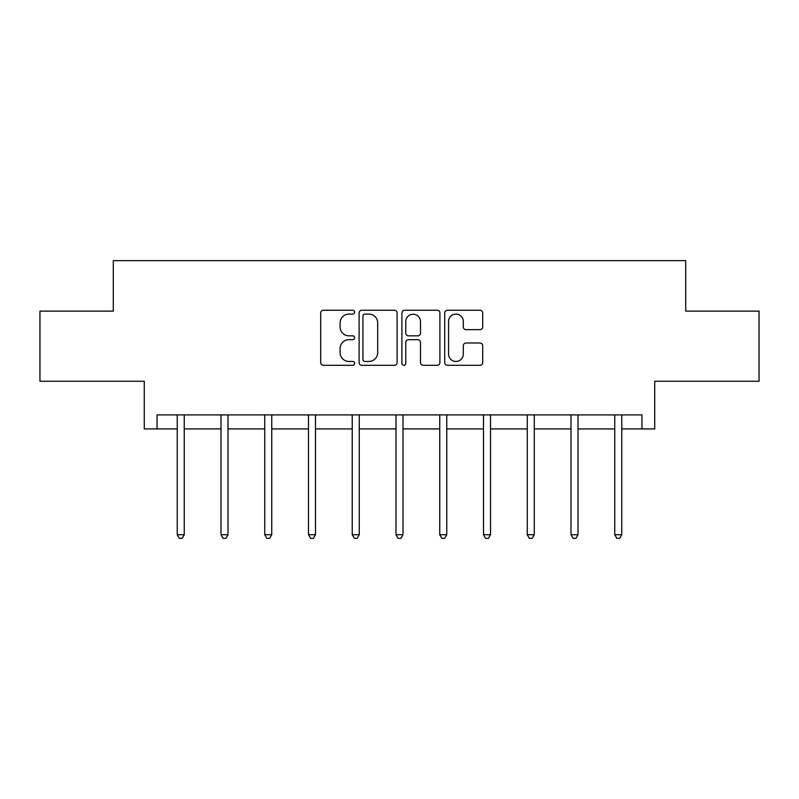 <?xml version="1.0" encoding="UTF-8"?>
<svg xmlns="http://www.w3.org/2000/svg" width="799" height="799" viewBox="0 0 799 799"><rect width="100%" height="100%" fill="white"/><g stroke="black" fill="none" stroke-linecap="round" stroke-linejoin="round"><path stroke-width="1.2" d="M354.626 312.169A1.928 1.928 0 0 0 352.699 310.242L323.455 310.242A2.757 2.757 0 0 0 320.699 312.998L320.699 362.546A2.757 2.757 0 0 0 323.455 365.303L352.699 365.303A1.928 1.928 0 0 0 354.626 363.375A1.928 1.928 0 0 0 352.699 361.448L348.913 361.448A8.809 8.809 0 0 1 340.104 352.639L340.104 348.504A8.809 8.809 0 0 1 348.913 339.695L352.699 339.695A1.928 1.928 0 0 0 354.626 337.767A1.928 1.928 0 0 0 352.699 335.84L348.913 335.84A8.809 8.809 0 0 1 340.104 327.031L340.104 322.906A8.809 8.809 0 0 1 348.913 314.097L352.699 314.097A1.928 1.928 0 0 0 354.626 312.169M157.043 428.923L157.043 414.901L641.957 414.901L641.957 428.923L654.721 428.923L654.721 381.243L759.05 381.243L759.05 311.131L685.712 311.131L685.712 260.644L113.288 260.644L113.288 311.131L39.95 311.131L39.95 381.243L144.279 381.243L144.279 428.923L177.238 428.923M479.949 329.647A2.757 2.757 0 0 0 482.706 326.901L482.706 312.998A2.757 2.757 0 0 0 479.949 310.242L447.47 310.242A2.757 2.757 0 0 0 444.713 312.998L444.713 362.546A2.757 2.757 0 0 0 447.47 365.303L479.949 365.303A2.757 2.757 0 0 0 482.706 362.546L482.706 345.757A2.757 2.757 0 0 0 479.949 343.001L466.047 343.001A2.757 2.757 0 0 0 463.3 345.757L463.3 354.077A7.361 7.361 0 0 1 455.939 361.448A7.361 7.361 0 0 1 448.569 354.077L448.569 321.458A7.361 7.361 0 0 1 455.939 314.097A7.361 7.361 0 0 1 463.3 321.458L463.3 326.901A2.757 2.757 0 0 0 466.047 329.647L479.949 329.647M397.093 312.998A2.757 2.757 0 0 0 394.336 310.242L361.857 310.242A2.757 2.757 0 0 0 359.101 312.998L359.101 362.546A2.757 2.757 0 0 0 361.857 365.303L394.336 365.303A2.757 2.757 0 0 0 397.093 362.546L397.093 312.998M404.664 310.242L437.143 310.242A2.757 2.757 0 0 1 439.899 312.998L439.899 362.546A2.757 2.757 0 0 1 437.143 365.303L423.24 365.303A2.757 2.757 0 0 1 420.494 362.546L420.494 342.451A2.757 2.757 0 0 0 417.737 339.695L408.519 339.695A2.757 2.757 0 0 0 405.762 342.451L405.762 363.375A1.928 1.928 0 0 1 403.835 365.303A1.928 1.928 0 0 1 401.907 363.375L401.907 312.998A2.757 2.757 0 0 1 404.664 310.242M184.249 428.923L220.983 428.923M227.995 428.923L264.739 428.923M271.75 428.923L308.494 428.923M315.505 428.923L352.239 428.923M359.25 428.923L395.994 428.923M403.006 428.923L439.75 428.923M446.761 428.923L483.495 428.923M490.506 428.923L527.25 428.923M534.261 428.923L571.005 428.923M578.017 428.923L614.751 428.923M621.762 428.923L641.957 428.923M364.883 314.097A1.928 1.928 0 0 0 362.956 316.024L362.956 359.52A1.928 1.928 0 0 0 364.883 361.448L368.878 361.448A8.809 8.809 0 0 0 377.687 352.639L377.687 322.906A8.809 8.809 0 0 0 368.878 314.097L364.883 314.097M420.494 321.598A7.361 7.361 0 0 0 413.123 314.237A7.361 7.361 0 0 0 405.762 321.598L405.762 333.093A2.757 2.757 0 0 0 408.519 335.84L417.737 335.84A2.757 2.757 0 0 0 420.494 333.093L420.494 321.598M184.619 414.901L184.449 415.31A2.806 2.806 0 0 0 184.249 416.359L184.249 534.711L177.238 534.711L177.238 416.359A2.806 2.806 0 0 0 177.028 415.31L176.869 414.901M184.249 534.711L182.142 538.356L179.336 538.356L177.238 534.711M228.364 414.901L228.204 415.31A2.806 2.806 0 0 0 227.995 416.359L227.995 534.711L220.983 534.711L220.983 416.359A2.806 2.806 0 0 0 220.784 415.31L220.614 414.901M227.995 534.711L225.897 538.356L223.091 538.356L220.983 534.711M272.119 414.901L271.95 415.31A2.806 2.806 0 0 0 271.75 416.359L271.75 534.711L264.739 534.711L264.739 416.359A2.806 2.806 0 0 0 264.539 415.31L264.369 414.901M271.75 534.711L269.643 538.356L266.846 538.356L264.739 534.711M315.875 414.901L315.705 415.31A2.806 2.806 0 0 0 315.505 416.359L315.505 534.711L308.494 534.711L308.494 416.359A2.806 2.806 0 0 0 308.284 415.31L308.124 414.901M315.505 534.711L313.398 538.356L310.591 538.356L308.494 534.711M359.62 414.901L359.46 415.31A2.806 2.806 0 0 0 359.25 416.359L359.25 534.711L352.239 534.711L352.239 416.359A2.806 2.806 0 0 0 352.039 415.31L351.87 414.901M359.25 534.711L357.153 538.356L354.347 538.356L352.239 534.711M403.375 414.901L403.205 415.31A2.806 2.806 0 0 0 403.006 416.359L403.006 534.711L395.994 534.711L395.994 416.359A2.806 2.806 0 0 0 395.795 415.31L395.625 414.901M403.006 534.711L400.898 538.356L398.102 538.356L395.994 534.711M447.13 414.901L446.961 415.31A2.806 2.806 0 0 0 446.761 416.359L446.761 534.711L439.75 534.711L439.75 416.359A2.806 2.806 0 0 0 439.54 415.31L439.38 414.901M446.761 534.711L444.653 538.356L441.847 538.356L439.75 534.711M490.876 414.901L490.716 415.31A2.806 2.806 0 0 0 490.506 416.359L490.506 534.711L483.495 534.711L483.495 416.359A2.806 2.806 0 0 0 483.295 415.31L483.125 414.901M490.506 534.711L488.409 538.356L485.602 538.356L483.495 534.711M534.631 414.901L534.461 415.31A2.806 2.806 0 0 0 534.261 416.359L534.261 534.711L527.25 534.711L527.25 416.359A2.806 2.806 0 0 0 527.05 415.31L526.881 414.901M534.261 534.711L532.154 538.356L529.357 538.356L527.25 534.711M578.386 414.901L578.216 415.31A2.806 2.806 0 0 0 578.017 416.359L578.017 534.711L571.005 534.711L571.005 416.359A2.806 2.806 0 0 0 570.796 415.31L570.636 414.901M578.017 534.711L575.909 538.356L573.103 538.356L571.005 534.711M622.131 414.901L621.972 415.31A2.806 2.806 0 0 0 621.762 416.359L621.762 534.711L614.751 534.711L614.751 416.359A2.806 2.806 0 0 0 614.551 415.31L614.381 414.901M621.762 534.711L619.664 538.356L616.858 538.356L614.751 534.711"/></g></svg>
